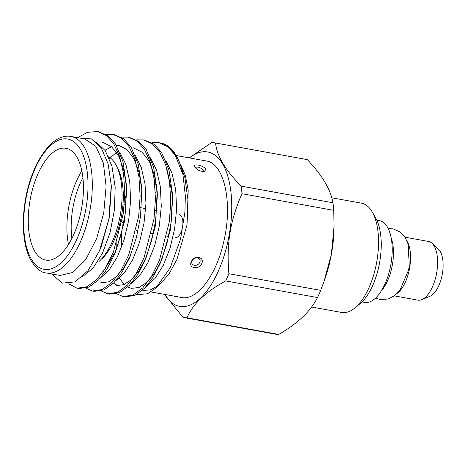 <?xml version="1.0" encoding="UTF-8"?>
<svg xmlns="http://www.w3.org/2000/svg" width="466" height="466" viewBox="0 0 466 466"><rect width="100%" height="100%" fill="white"/><g stroke="black" fill="none" stroke-linecap="round" stroke-linejoin="round"><path stroke-width="0.7" d="M375.66 298.013L380.105 299.522L388.242 299.026L394.795 295.531L400.032 290.073L408.449 270.379A29.818 13.689 -79.7 0 0 409.235 266.028L408.245 244.528L405.356 237.8L400.416 232.138L392.966 228.794L388.236 228.637M156.273 184.42L154.794 183.971M155.37 192.895L157.077 191.421M203.368 171.54A4.421 1.835 23.9 0 0 200.304 167.894A4.421 1.835 23.9 0 0 195.382 167.917M194.695 167.026L194.59 166.845C192.161 162.954 204.201 165.488 205.786 169.362L204.545 171.401C200.619 171.634 197.339 170.177 194.695 167.026M194.305 265.311A4.421 3.472 149.3 0 0 200.095 260.401A4.421 3.472 149.3 0 0 193.402 259.189A4.421 3.472 149.3 0 0 194.305 265.311M194.223 267.443C186.773 266.668 192.458 255.316 199.198 257.622C205.85 259.236 200.73 269.191 194.223 267.443M361.983 301.927L364.61 302.399A41.544 19.071 -79.7 0 0 390.788 264.927A41.544 19.071 -79.7 0 0 379.435 220.651L376.808 220.173M381.503 290.615A33.925 15.576 -79.7 0 0 391.114 237.619M397.364 293.213A29.818 13.689 -79.7 0 0 409.556 268.334A29.818 13.689 -79.7 0 0 406.882 240.753M394.341 295.881L417.81 300.133A29.818 13.689 -79.7 0 0 421.841 299.626A29.818 13.689 -79.7 0 0 436.601 273.233A29.818 13.689 -79.7 0 0 432.046 243.339A29.818 13.689 -79.7 0 0 428.452 241.452L404.983 237.194M421.841 299.626L429.972 296.265A24.861 11.411 -79.7 0 0 442.281 274.264A24.861 11.411 -79.7 0 0 438.483 249.345L432.046 243.339M241.965 193.705C230.146 220.931 226.371 243.508 228.893 273.723L320.666 290.365L323.835 282.006L331.367 254.366L334.075 226.208L333.738 210.347L241.965 193.705A88.715 40.728 -79.7 0 0 241.19 186.126L332.969 202.768C330.668 189.557 322.117 175.181 307.315 159.634L215.537 142.992C216.964 156.087 225.515 170.463 241.19 186.126M189.213 157.881L211.581 142.602A88.715 40.728 -79.7 0 1 215.106 142.905A88.715 40.728 -79.7 0 1 215.537 142.992M278.75 334.437C297.879 323.346 310.787 311.049 317.48 297.558L225.701 280.916C205.687 291.815 192.778 304.112 186.977 317.795L278.75 334.437A88.715 40.728 -79.7 0 1 275.22 334.134L183.447 317.492A88.715 40.728 -79.7 0 1 183.016 317.41L164.51 294.39M123.775 222.678L121.917 222.34M124.043 221.228L122.179 220.89M121.603 223.989L123.461 224.327M175.158 237.695A11.679 5.359 -79.7 0 0 182.515 227.158A11.679 5.359 -79.7 0 0 179.323 214.715M101.565 259.16A53.654 24.634 -79.7 0 0 117.956 168.768L116.418 165.745A56.811 26.079 100.3 0 1 99.06 261.455M82.907 177.75A53.654 24.634 -79.7 0 0 71.898 238.446M68.49 244.504A56.811 26.079 100.3 0 1 81.841 170.882M108.601 156.774A56.811 26.079 100.3 0 1 116.418 165.745M34.909 251.454A56.811 26.079 -79.7 0 0 45.715 260.086A56.811 26.079 -79.7 0 0 81.515 208.844A56.811 26.079 -79.7 0 0 65.991 148.293A56.811 26.079 -79.7 0 0 33.383 186.231A56.811 26.079 -79.7 0 0 34.909 251.454M77.624 137.645L87.585 132.286L97.545 131.563L106.452 135.612L113.733 143.773L119.727 156.716L123.589 173.777L124.789 193.367L123.35 213.387L113.424 252.065L105.561 267.985L96.817 279.495L86.938 286.771L77.047 288.221L68.735 283.811M105.916 134.336L112.871 134.342L121.777 138.39L129.059 146.551L135.053 159.494L138.915 176.556L140.12 196.145L138.676 216.172L128.756 254.844L120.886 270.763L112.143 282.274L102.27 289.543L92.385 291.005L85.936 288.157M121.242 137.115L128.185 137.121L137.103 141.169L144.384 149.33L150.384 162.273L154.24 179.334L155.446 198.924L154.001 218.95L144.081 257.622L136.218 273.542L127.468 285.052L117.595 292.328L107.704 293.784L101.262 290.935M136.567 139.893L143.528 139.899L152.434 143.953L159.716 152.108L165.71 165.051L169.566 182.113L170.772 201.702L169.333 221.729L159.407 260.401L151.543 276.321L142.8 287.831L132.921 295.106L123.03 296.562L116.587 293.714M104.093 270.717L104.023 270.414M151.893 142.678L158.842 142.678L167.754 146.726L175.041 154.887L182.94 174.488L185.351 195.994L184.909 212.187L180.534 239.122L170.183 267.845L155.661 288.238L147.553 293.755L136.2 294.745M95.856 141.722L105.351 150.751L111.962 166.245L115.178 187.204L114.409 210.09L110.052 232.656L102.456 253.271L92.856 268.381L82.494 276.682M119.809 152.266L125.925 164.585L129.734 181.42L130.62 200.829L128.668 220.383L124.137 239.71L117.298 257.034L109.038 270.14L100.213 278.185M105.007 150.238L111.566 146.691M116.448 145.491L119.715 145.398M135.128 155.044L141.25 167.364L145.06 184.198L145.945 203.613L144 223.162L139.462 242.489L132.629 259.812L124.364 272.919L115.545 280.963M150.448 157.799L156.576 170.137L160.386 186.971L161.277 206.386L159.325 225.94L154.794 245.267L147.955 262.597L139.689 275.703L130.864 283.747M118.003 285.792L113.477 283.142M106.481 273.029L105.683 271.049M165.78 160.589L171.902 172.909L175.711 189.749L176.602 209.164L174.651 228.719L170.113 248.052L163.281 265.381L155.015 278.487L146.19 286.532M116.791 248.471L116.815 242.658M124.614 199.611L126.647 194.072M116.844 248.337L116.931 242.279M124.603 199.879L126.647 194.165M111.333 187.099L109.376 217.453L101.239 246.596M102.479 142.159L111.59 146.714L118.679 156.028L123.834 169.892L126.525 187.454M126.665 189.878L124.521 221.327L115.766 251.308L103.003 271.917M117.816 144.938L126.909 149.481L133.998 158.778L139.153 172.606L141.85 190.128M130.544 255.356L123.676 267.933L116.261 276.752L108.456 281.901L100.732 282.815M109.405 158.644L116.465 152.324M133.148 147.722L142.229 152.248L149.312 161.516L154.467 175.303L157.176 192.784M157.333 195.44L155.19 226.89L146.435 256.865M145.8 258.31L138.944 270.81L131.546 279.583L123.764 284.685L116.069 285.594M167.044 169.502L172.502 195.458M144.448 140.091L154.287 144.285L161.574 152.446L168.972 170.078L172.472 193.897L172.682 198.219L170.521 229.668L161.766 259.649M161.061 261.245L154.217 273.676L146.842 282.396L139.078 287.475L131.4 288.378L127.626 287.05M124.177 284.516L119.413 278.091M188.019 201.3L187 224.979L187.961 199.955L184.874 177.552L178.769 160.444L177.301 157.566A78.9 36.226 -79.7 0 0 163.653 143.796L159.774 142.87M51.528 273.903L62.246 283.13L75.061 281.901L88.097 270.554L99.479 250.819L108.91 218.904L111.258 185.375L108.124 163.892L101.233 147.815L91.394 138.891L79.721 138.023M98.472 131.756L108.31 135.95L115.591 144.111L122.989 161.737L126.496 185.561L125.208 213.725L120.968 235.155L114.077 255.304L106.714 269.459L98.675 279.833L88.808 287.103L78.923 288.565L77.985 288.361M113.797 134.534L123.636 138.728L130.923 146.889L138.315 164.515L141.821 188.34L140.54 216.509L136.293 237.934L129.408 258.082L122.04 272.237L114.007 282.612L104.128 289.887L94.237 291.337L93.311 291.139M129.123 137.313L138.967 141.513L146.248 149.668L153.64 167.3L157.147 191.118L155.865 219.288L151.619 240.712L144.734 260.861L137.371 275.022L129.332 285.39L119.459 292.66L109.568 294.122L108.642 293.918M172.472 193.897L171.191 222.066L166.945 243.497L160.059 263.645L152.697 277.8L144.658 288.169L134.785 295.444L124.894 296.9L123.968 296.696M106.376 272.791L105.881 270.752M105.508 269.022L105.368 268.305M123.094 170.55L123.729 169.473M177.983 158.953L172.571 151.042L163.653 143.796M155.661 288.238L160.77 283.567L169.344 273.332L176.923 259.48L187 224.979L188.212 190.087L185.264 175.181L180.435 163.991M150.914 291.926L181.414 297.454C196.967 301.059 216.55 275.086 223.843 241.196C233.006 203.054 224.198 163.048 206.17 160.956L176.195 155.522M139.386 173.562L138.652 174.773M122.203 228.09L121.894 231.486M121.725 233.944L121.597 247.143M123.979 265.282L124.375 266.872M142.794 290.44L150.372 289.899L158.207 285.71M46.233 272.942L60.032 275.441L72.97 272.406L85.814 259.463L96.631 238.563L103.749 212.875L106.102 186.336L103.341 162.954L95.856 146.33L84.812 138.967L70.989 136.439A69.364 31.845 100.3 0 1 89.944 210.376A69.364 31.845 100.3 0 1 46.233 272.942C41.736 272.843 36.82 268.993 31.49 261.385C28.816 256.882 26.766 251.308 25.339 244.656C22.56 231.066 22.624 215.886 25.525 199.116C28.082 185.049 32.247 172.525 38.02 161.551C48.645 142.881 59.631 134.517 70.989 136.439M182.94 174.488A78.9 36.226 -79.7 0 0 177.301 157.566M311.562 307.007L341.654 312.459A55.536 25.496 -79.7 0 0 354.911 307.944L360.131 303.611A49.617 22.776 -79.7 0 0 379.551 262.888A49.617 22.776 -79.7 0 0 375.666 217.948L372.299 212.053A55.536 25.496 -79.7 0 0 361.476 203.17L331.763 197.782M354.911 307.944A55.536 25.496 -79.7 0 0 376.656 262.364A55.536 25.496 -79.7 0 0 372.299 212.053M323.841 282.012L324.598 279.88A78.463 36.022 -79.7 0 0 334.064 227.688A78.463 36.022 -79.7 0 0 334.081 225.608M164.69 294.425A78.463 36.022 -79.7 0 0 164.708 294.454A78.463 36.022 -79.7 0 0 210.947 285.081A78.463 36.022 -79.7 0 0 230.705 190.198A78.463 36.022 -79.7 0 0 189.446 157.922M307.315 159.634A88.715 40.728 -79.7 0 0 306.884 159.547L215.106 142.905M333.738 210.347A88.715 40.728 -79.7 0 0 332.969 202.768M317.48 297.558A88.715 40.728 -79.7 0 0 320.666 290.365M183.447 317.492A88.715 40.728 -79.7 0 0 186.977 317.795M225.701 280.916A88.715 40.728 -79.7 0 0 228.893 273.723M31.443 259.271A66.207 30.395 -79.7 0 0 86.187 207.143A66.207 30.395 -79.7 0 0 49.926 146.161A66.207 30.395 -79.7 0 0 31.443 259.271M172.123 213.405L170.259 213.073M156.797 210.626L154.933 210.288M145.707 208.617L141.845 207.918M141.466 207.848L139.608 207.51M126.14 205.069L124.282 204.731M168.64 236.512L166.781 236.175M153.314 233.734L151.45 233.396M137.988 230.955L136.124 230.618M122.657 228.171L120.799 227.839M111.374 187.099L111.292 185.375M100.47 248.541L99.485 250.825M126.7 189.878L126.496 185.561M115.795 251.32L114.077 255.304M142.031 192.662L141.821 188.34M131.121 254.098L129.408 258.082M157.357 195.44L157.147 191.118M146.452 256.877L144.734 260.861M161.778 259.649L160.059 263.645M188.008 201.003L187.961 199.961M160.706 143.015L158.854 142.683M145.386 140.237L143.528 139.899M130.055 137.458L128.197 137.121M114.729 134.68L112.871 134.342M99.404 131.901L97.545 131.563M124.894 296.9L123.03 296.562M109.562 294.122L107.704 293.784M94.237 291.337L92.379 291.005M78.911 288.559L77.047 288.221M334.064 227.688L334.087 226.208"/></g></svg>
